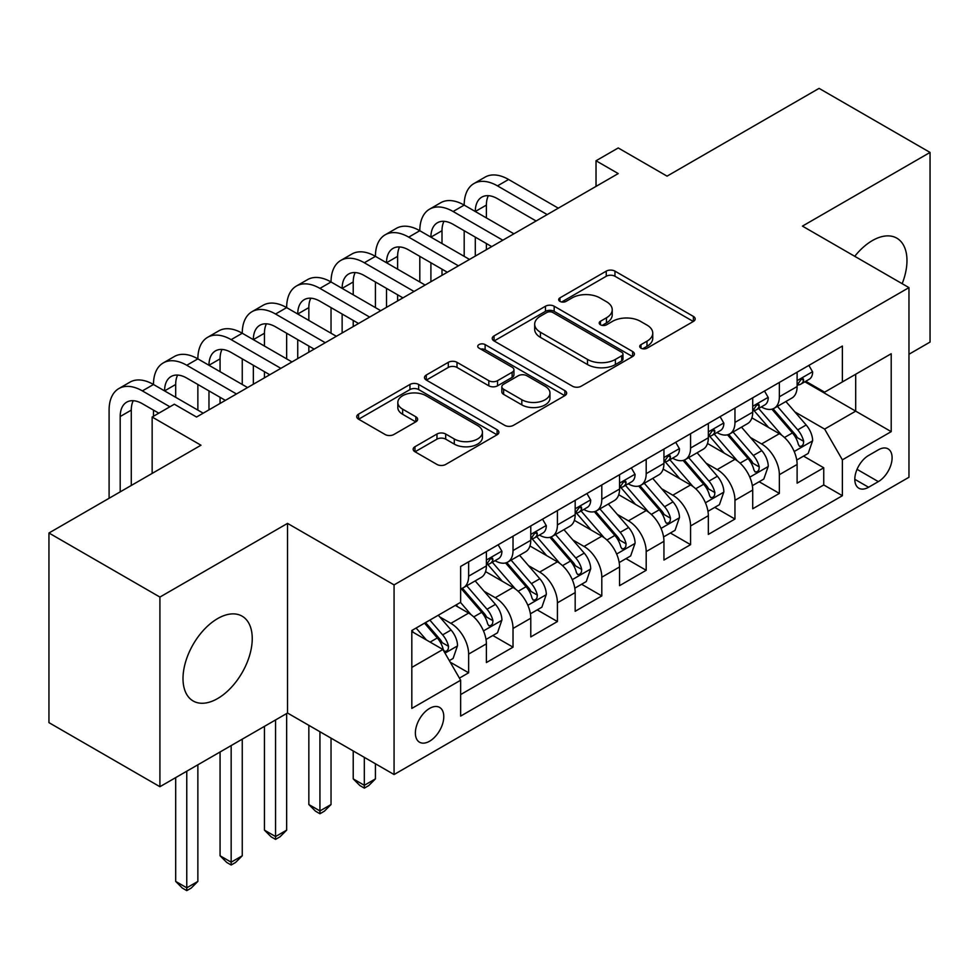 <?xml version="1.0" encoding="UTF-8"?>
<svg xmlns="http://www.w3.org/2000/svg" width="979" height="979" viewBox="0 0 979 979"><rect width="100%" height="100%" fill="white"/><g stroke="black" fill="none" stroke-linecap="round" stroke-linejoin="round"><path stroke-width="1.47" d="M640.988 348.169A4.308 2.484 0 0 0 647.082 348.169L693.377 321.442A6.168 3.561 0 0 0 695.188 318.934A6.168 3.561 0 0 0 693.377 316.413L614.959 271.134A6.168 3.561 0 0 0 606.246 271.134L559.951 297.861A4.308 2.484 0 0 0 558.679 299.623A4.308 2.484 0 0 0 559.951 301.385A4.308 2.484 0 0 0 566.046 301.385L572.042 297.922A19.715 11.381 0 0 1 599.919 297.922L606.454 301.703A19.715 11.381 0 0 1 612.23 309.743A19.715 11.381 0 0 1 606.454 317.796L600.47 321.259A4.308 2.484 0 0 0 599.209 323.021A4.308 2.484 0 0 0 600.47 324.783A4.308 2.484 0 0 0 606.564 324.783L612.56 321.32A19.715 11.381 0 0 1 640.437 321.32L646.984 325.089A19.715 11.381 0 0 1 652.748 333.141A19.715 11.381 0 0 1 646.984 341.194L640.988 344.657A4.308 2.484 0 0 0 639.728 346.407A4.308 2.484 0 0 0 640.988 348.169L640.988 344.657M217.619 698.553A48.962 28.269 120 0 0 249.608 655.404A48.962 28.269 120 0 0 242.107 616.17A48.962 28.269 120 0 0 217.619 618.593A48.962 28.269 120 0 0 185.643 661.743A48.962 28.269 120 0 0 193.144 700.976A48.962 28.269 120 0 0 217.619 698.553M902.161 283.69A48.962 28.269 120 0 0 896.825 238.166A48.962 28.269 120 0 0 872.35 240.589A48.962 28.269 120 0 0 854.74 256.314M429.573 741.225A20.082 11.601 120 0 0 442.704 723.518A20.082 11.601 120 0 0 439.62 707.425A20.082 11.601 120 0 0 429.573 708.417A20.082 11.601 120 0 0 416.454 726.124A20.082 11.601 120 0 0 419.538 742.217A20.082 11.601 120 0 0 429.573 741.225M414.974 446.718A6.168 3.561 0 0 0 413.162 449.226A6.168 3.561 0 0 0 414.974 451.747L436.977 464.45A6.168 3.561 0 0 0 445.69 464.45L497.099 434.774A6.168 3.561 0 0 0 498.898 432.253A6.168 3.561 0 0 0 497.099 429.732L418.669 384.453A6.168 3.561 0 0 0 409.956 384.453L358.547 414.141A6.168 3.561 0 0 0 356.748 416.662A6.168 3.561 0 0 0 358.547 419.171L385.126 434.517A6.168 3.561 0 0 0 393.839 434.517L415.842 421.814A6.168 3.561 0 0 0 417.641 419.293A6.168 3.561 0 0 0 415.842 416.785L402.663 409.173A16.484 9.521 0 0 1 397.829 402.442A16.484 9.521 0 0 1 408.01 393.656A16.484 9.521 0 0 1 425.975 395.712L477.605 425.522A16.484 9.521 0 0 1 482.427 432.253A16.484 9.521 0 0 1 472.257 441.039A16.484 9.521 0 0 1 454.293 438.984L445.69 434.015A6.168 3.561 0 0 0 436.977 434.015L414.974 446.718L414.974 451.747M908.965 354.251L930.05 342.075L930.05 152.43L819.08 88.367L667.054 176.147L618.226 147.951L596.027 160.764L618.226 173.577L196.534 417.03L174.348 404.217L152.149 417.03L152.149 473.42M159.92 597.068L159.92 786.712L287.532 713.03L287.532 523.386L159.92 597.068L48.95 533.004L200.976 445.225L152.149 417.03M287.532 523.386L394.072 584.891L908.965 287.618L908.965 477.262L394.072 774.536L394.072 584.891M930.05 152.43L802.437 226.112L908.965 287.618M572.47 386.216A6.168 3.561 0 0 0 581.183 386.216L632.605 356.54A6.168 3.561 0 0 0 634.404 354.019A6.168 3.561 0 0 0 632.605 351.51L554.175 306.231A6.168 3.561 0 0 0 545.462 306.231L494.052 335.907A6.168 3.561 0 0 0 492.241 338.428A6.168 3.561 0 0 0 494.052 340.937L572.47 386.216M480.738 349.099A4.308 2.484 0 0 1 485.119 349.711L485.119 344.584L564.846 390.621A6.168 3.561 0 0 1 566.657 393.142A6.168 3.561 0 0 1 564.846 395.651L513.437 425.339A6.168 3.561 0 0 1 504.723 425.339L426.293 380.06L426.293 375.03A6.168 3.561 0 0 0 424.494 377.539A6.168 3.561 0 0 0 426.293 380.06M426.293 375.03L448.296 362.328A6.168 3.561 0 0 1 457.009 362.328L488.815 380.684A6.168 3.561 0 0 0 497.54 380.684L512.127 372.265A6.168 3.561 0 0 0 513.938 369.744A6.168 3.561 0 0 0 512.127 367.223L479.012 348.108A4.308 2.484 0 0 1 477.752 346.346A4.308 2.484 0 0 1 480.42 344.045A4.308 2.484 0 0 1 485.119 344.584M159.92 786.712L48.95 722.637L48.95 533.004M459.432 678.117L468.635 672.793L450.218 662.159M439.742 616.905L450.878 623.342A25.111 14.501 60 0 1 468.635 654.094L486.392 643.839L486.392 662.55L513.02 647.168L492.829 635.506M484.128 591.279L495.276 597.704A25.111 14.501 60 0 1 513.02 628.457L530.777 618.214L530.777 636.913L557.418 621.543L537.214 609.88M528.513 565.642L539.662 572.079A25.111 14.501 60 0 1 557.418 602.831L575.175 592.589L575.175 611.288L601.804 595.917L581.599 584.255M572.899 540.016L584.047 546.453A25.111 14.501 60 0 1 601.804 577.206L619.56 566.951L619.56 585.662L646.189 570.292L625.997 558.63M617.284 514.391L628.432 520.828A25.111 14.501 60 0 1 646.189 551.581L663.946 541.326L663.946 560.037L690.574 544.667L670.382 533.004M661.682 488.766L672.818 495.203A25.111 14.501 60 0 1 690.574 525.956L708.331 515.7L708.331 534.412L734.96 519.029L714.768 507.379M706.067 463.14L717.215 469.577A25.111 14.501 60 0 1 734.96 500.33L752.716 490.075L752.716 508.786L779.357 493.404L779.357 474.693A25.111 14.501 -120 0 0 761.601 443.94L750.452 437.515M759.153 481.741L779.357 493.404M486.392 643.839A25.111 14.501 -120 0 0 468.635 613.087L455.321 605.401M530.777 618.214A25.111 14.501 -120 0 0 513.02 587.461L485.572 571.614M575.175 592.589A25.111 14.501 -120 0 0 557.418 561.836L529.957 545.976M619.56 566.951A25.111 14.501 -120 0 0 601.804 536.198L574.355 520.351M663.946 541.326A25.111 14.501 -120 0 0 646.189 510.573L618.74 494.725M708.331 515.7A25.111 14.501 -120 0 0 690.574 484.948L663.126 469.1M752.716 490.075A25.111 14.501 -120 0 0 734.96 459.322L707.511 443.475M878.334 449.838L868.569 455.48A19.458 11.234 120 0 0 855.854 472.624A19.458 11.234 120 0 0 858.84 488.215A19.458 11.234 120 0 0 868.569 487.261L878.334 481.619A19.458 11.234 120 0 0 891.049 464.474A19.458 11.234 120 0 0 888.063 448.871A19.458 11.234 120 0 0 878.334 449.838M411.816 667.409L442.887 649.481L460.644 680.234L460.644 716.102L842.381 495.717L842.381 459.836L824.624 429.083L794.838 411.89M460.644 680.234L411.816 708.417L411.816 630.513L460.644 602.318L460.644 566.437L842.381 346.052L842.381 381.932L891.208 353.737L891.208 431.641L842.381 459.836M495.044 560.673L495.276 560.808A25.111 14.501 60 0 0 507.82 562.044L525.576 551.801A25.111 14.501 -120 0 0 530.777 540.298L530.777 525.956M539.429 535.048L539.662 535.183A25.111 14.501 60 0 0 552.217 536.419L569.974 526.176A25.111 14.501 -120 0 0 575.175 514.673L575.175 500.318M583.814 509.41L584.047 509.545A25.111 14.501 60 0 0 596.603 510.793L614.359 500.538A25.111 14.501 -120 0 0 619.56 489.047L619.56 474.693M628.2 483.785L628.432 483.92A25.111 14.501 60 0 0 640.988 485.168L658.745 474.913A25.111 14.501 -120 0 0 663.946 463.422L663.946 449.067M672.585 458.16L672.818 458.294A25.111 14.501 60 0 0 685.373 459.543L703.13 449.288A25.111 14.501 -120 0 0 708.331 437.797L708.331 423.442M716.983 432.534L717.215 432.669A25.111 14.501 60 0 0 729.759 433.917L747.515 423.662A25.111 14.501 -120 0 0 752.716 412.171L752.716 397.817M460.644 694.576L823.743 484.948L823.743 467.778L797.114 483.161L797.114 464.45A25.111 14.501 -120 0 0 779.357 433.697L751.896 417.849M761.368 406.909L761.601 407.044A25.111 14.501 -120 0 0 774.156 408.28A25.111 14.501 -120 0 0 779.357 396.789L779.357 382.434M774.156 408.28L791.913 398.037A25.111 14.501 -120 0 0 797.114 386.546L797.114 372.191M468.635 561.824L468.635 576.178A25.111 14.501 60 0 1 463.434 587.681A25.111 14.501 60 0 1 460.644 588.685M463.434 587.681L481.191 577.426A25.111 14.501 -120 0 0 486.392 565.935L486.392 551.581M513.02 536.198L513.02 550.553A25.111 14.501 60 0 1 507.82 562.044M557.418 510.573L557.418 524.928A25.111 14.501 60 0 1 552.217 536.419M601.804 484.948L601.804 499.302A25.111 14.501 60 0 1 596.603 510.793M646.189 459.322L646.189 473.677A25.111 14.501 60 0 1 640.988 485.168M690.574 433.697L690.574 448.039A25.111 14.501 60 0 1 685.373 459.543M734.96 408.072L734.96 422.414A25.111 14.501 60 0 1 729.759 433.917M734.96 500.33L734.96 519.029M690.574 525.956L690.574 544.667M646.189 551.581L646.189 570.292M601.804 577.206L601.804 595.917M557.418 602.831L557.418 621.543M513.02 628.457L513.02 647.168M468.635 654.094L468.635 672.793M442.887 649.481L411.816 631.541M824.624 429.083L855.695 411.143L855.695 374.235L891.208 353.737M804.86 381.798L891.208 431.641M805.754 381.284L824.624 392.175L842.381 381.932M287.532 713.03L394.072 774.536M596.027 160.764L596.027 186.389M803.539 456.116L823.743 467.778M823.743 484.948L842.381 495.717M642.713 348.781L646.984 346.321A19.715 11.381 0 0 0 652.748 338.269L652.748 333.141M612.23 309.743L612.23 314.871A19.715 11.381 0 0 1 606.454 322.923L602.195 325.383M693.303 321.491L614.959 276.262A6.168 3.561 0 0 0 606.246 276.262L561.677 301.997M632.52 356.589L554.175 311.359A6.168 3.561 0 0 0 545.462 311.359L494.126 340.986M621.714 355.781A4.308 2.484 0 0 0 622.974 354.019A4.308 2.484 0 0 0 621.714 352.256L552.866 312.521A4.308 2.484 0 0 0 546.771 312.521L540.445 316.168A19.715 11.381 0 0 0 534.681 324.208A19.715 11.381 0 0 0 540.445 332.26L587.51 359.428A19.715 11.381 0 0 0 615.387 359.428L621.714 355.781L621.714 360.908A4.308 2.484 0 0 0 622.974 359.146L622.974 354.019M534.681 324.208L534.681 329.336A19.715 11.381 0 0 0 540.445 337.388L540.445 332.26M621.714 360.908L615.387 364.555A19.715 11.381 0 0 1 587.51 364.555L540.445 337.388M426.379 380.109L448.296 367.443L448.296 362.328M513.938 369.744L513.938 374.871A6.168 3.561 0 0 1 512.127 377.38L497.54 385.812A6.168 3.561 0 0 1 488.815 385.812L457.009 367.443A6.168 3.561 0 0 0 448.296 367.443M485.119 349.711L564.773 395.7M521.819 399.738A16.484 9.521 0 0 0 539.784 401.806A16.484 9.521 0 0 0 549.965 393.007A16.484 9.521 0 0 0 545.132 386.277L526.947 375.777A6.168 3.561 0 0 0 518.234 375.777L503.634 384.209A6.168 3.561 0 0 0 501.835 386.717A6.168 3.561 0 0 0 503.634 389.238L521.819 399.738L521.819 404.865A16.484 9.521 0 0 0 539.784 406.934A16.484 9.521 0 0 0 549.965 398.135L549.965 393.007M501.835 386.717L501.835 391.845A6.168 3.561 0 0 0 503.634 394.366L503.634 389.238M521.819 404.865L503.634 394.366M482.427 432.253L482.427 437.38A16.484 9.521 0 0 1 472.257 446.167A16.484 9.521 0 0 1 454.293 444.111L445.69 439.143A6.168 3.561 0 0 0 436.977 439.143L415.047 451.796M397.829 402.442L397.829 407.57A16.484 9.521 0 0 0 402.663 414.301L402.663 409.173M415.757 421.863L402.663 414.301M497.014 434.811L418.669 389.581A6.168 3.561 0 0 0 409.956 389.581L358.632 419.22M796.735 460.044L808.201 453.424L812.643 440.611A16.631 9.606 -120 0 0 806.17 424.996L785.88 401.512M781.817 435.312L758.639 408.476M768.625 427.505L755.176 411.926A39.858 23.019 -120 0 0 753.94 410.544M771.893 409.185L792.403 432.938A16.631 9.606 60 0 1 798.338 444.393L799.549 446.375L801.789 446.057L803.294 444.221L803.661 441.321A16.631 9.606 -120 0 0 797.726 429.867L777.448 406.383M773.092 408.806L795.144 434.321A8.481 4.895 60 0 1 797.273 437.637L803.661 441.321M808.874 365.4L812.643 371.934A16.631 9.606 60 0 1 809.205 379.289L800.761 384.16A16.631 9.606 -120 0 0 803.661 380.329L803.306 378.849L801.226 379.265L798.338 383.401A16.631 9.606 60 0 1 797.114 385.775M109.097 498.274L109.097 410.115A47.078 27.179 60 0 1 118.851 388.565L129.938 382.153A47.078 27.179 60 0 1 153.483 384.49A47.078 27.179 60 0 1 163.236 362.94L174.335 356.527A47.078 27.179 60 0 1 197.868 358.865A47.078 27.179 60 0 1 207.621 337.314L218.721 330.902A47.078 27.179 60 0 1 242.254 333.239A47.078 27.179 60 0 1 252.007 311.689L263.106 305.277A47.078 27.179 60 0 1 286.651 307.614A47.078 27.179 60 0 1 296.392 286.052L307.492 279.651A47.078 27.179 60 0 1 331.037 281.976A47.078 27.179 60 0 1 340.79 260.426L351.877 254.026A47.078 27.179 60 0 1 375.422 256.351A47.078 27.179 60 0 1 385.175 234.801L396.275 228.401A47.078 27.179 60 0 1 419.807 230.726A47.078 27.179 60 0 1 429.561 209.176L440.66 202.763A47.078 27.179 60 0 1 464.193 205.1A47.078 27.179 60 0 1 473.946 183.55L485.046 177.138A47.078 27.179 60 0 1 508.59 179.475L558.299 208.172M473.946 183.55A47.078 27.179 60 0 1 497.491 185.875L547.2 214.585M797.665 384.943L797.726 384.943A16.631 9.606 -120 0 0 800.761 384.16M536.113 220.985L497.491 198.688A31.389 18.124 -120 0 0 481.79 197.134A31.389 18.124 -120 0 0 475.292 211.501L486.392 205.1L486.392 217.913M488.362 195.69A31.389 18.124 -120 0 0 486.392 205.1M475.292 237.138L475.292 256.094M486.392 243.538L486.392 249.694M464.193 256.351L464.193 230.726M752.349 485.682L763.816 479.049L768.258 466.237A16.631 9.606 -120 0 0 761.772 450.621L741.495 427.138M737.432 460.95L714.254 434.113M724.24 453.13L710.791 437.552A39.858 23.019 -120 0 0 709.555 436.169M727.507 434.811L748.017 458.564A16.631 9.606 60 0 1 753.952 470.03L755.152 472L757.403 471.682L758.909 469.847L759.276 466.946A16.631 9.606 -120 0 0 753.34 455.492L733.063 432.008M728.706 434.431L750.746 459.946A8.481 4.895 60 0 1 752.888 463.263L759.276 466.946M707.964 511.307L719.43 504.687L723.86 491.862A16.631 9.606 -120 0 0 717.387 476.247L697.109 452.763M693.046 486.575L669.869 459.738M679.854 478.755L666.405 463.177A39.858 23.019 -120 0 0 665.169 461.794M683.109 460.448L703.632 484.189A16.631 9.606 60 0 1 709.555 495.655L710.766 497.626L713.018 497.308L714.523 495.484L714.89 492.572A16.631 9.606 -120 0 0 708.955 481.117L688.678 457.634M684.321 460.057L706.361 485.572A8.481 4.895 60 0 1 708.502 488.888L714.89 492.572M663.566 536.933L675.045 530.312L679.475 517.499A16.631 9.606 -120 0 0 673.001 501.872L652.724 478.388M648.661 512.201L625.471 485.364M635.469 504.381L622.008 488.815A39.858 23.019 -120 0 0 620.772 487.42M638.724 486.073L659.234 509.814A16.631 9.606 60 0 1 665.169 521.281L666.381 523.251L668.633 522.933L670.138 521.109L670.493 518.209A16.631 9.606 -120 0 0 664.57 506.743L644.28 483.259M639.936 485.682L661.975 511.197A8.481 4.895 60 0 1 664.105 514.513L670.493 518.209M619.181 562.558L630.66 555.937L635.09 543.125A16.631 9.606 -120 0 0 628.616 527.497L608.326 504.026M604.263 537.826L581.085 510.989M591.083 530.006L577.622 514.44A39.858 23.019 -120 0 0 576.386 513.045M594.339 511.699L614.849 535.452A16.631 9.606 60 0 1 620.784 546.906L621.995 548.876L624.247 548.558L625.74 546.735L626.107 543.834A16.631 9.606 -120 0 0 620.184 532.368L599.894 508.896M595.55 511.307L617.59 536.835A8.481 4.895 60 0 1 619.719 540.139L626.107 543.834M364.323 757.367L364.323 785.305L375.422 778.892L375.422 763.779M375.422 778.892L368.765 785.562L364.323 788.119L359.893 785.562L353.223 778.892L353.223 750.954M353.223 778.892L364.323 785.305L364.323 788.119M764.489 391.025L768.258 397.56A16.631 9.606 60 0 1 764.807 404.914L756.375 409.785A16.631 9.606 -120 0 0 759.276 405.955L758.921 404.486L756.84 404.89L753.952 409.026A16.631 9.606 60 0 1 752.716 411.4M429.561 209.176A47.078 27.179 60 0 1 453.106 211.501L464.193 205.1L513.914 233.797M453.106 211.501L502.814 240.21M753.279 410.568L753.34 410.568A16.631 9.606 -120 0 0 756.375 409.785M491.715 246.61L453.106 224.326A31.389 18.124 -120 0 0 437.405 222.771A31.389 18.124 -120 0 0 430.907 237.138L442.006 230.726L442.006 243.538M443.976 221.315A31.389 18.124 -120 0 0 442.006 230.726M430.907 262.764L430.907 281.719M442.006 269.164L442.006 275.319M419.807 281.976L419.807 256.351M720.091 416.65L723.86 423.185A16.631 9.606 60 0 1 720.422 430.552L711.99 435.41A16.631 9.606 -120 0 0 714.89 431.58L714.535 430.111L712.455 430.527L709.555 434.664A16.631 9.606 60 0 1 708.331 437.026M385.175 234.801A47.078 27.179 60 0 1 408.708 237.138L419.807 230.726L469.528 259.435M408.708 237.138L458.429 265.835M708.894 436.193L708.955 436.193A16.631 9.606 -120 0 0 711.99 435.41M447.33 272.248L408.708 249.951A31.389 18.124 -120 0 0 393.02 248.397A31.389 18.124 -120 0 0 386.521 262.764L397.621 256.351L397.621 269.164M399.579 246.941A31.389 18.124 -120 0 0 397.621 256.351M386.521 288.389L386.521 307.357M397.621 294.789L397.621 300.945M375.422 307.614L375.422 281.976M675.706 442.275L679.475 448.81A16.631 9.606 60 0 1 676.036 456.177L667.605 461.048A16.631 9.606 -120 0 0 670.493 457.205L670.15 455.737L668.07 456.153L665.169 460.289A16.631 9.606 60 0 1 663.946 462.651M340.79 260.426A47.078 27.179 60 0 1 364.323 262.764L375.422 256.351L425.143 285.06M364.323 262.764L414.044 291.461M664.496 461.819L664.57 461.819A16.631 9.606 -120 0 0 667.605 461.048M402.944 297.873L364.323 275.576A31.389 18.124 -120 0 0 348.634 274.022A31.389 18.124 -120 0 0 342.136 288.389L353.223 281.976L353.223 294.789M355.193 272.578A31.389 18.124 -120 0 0 353.223 281.976M342.136 314.014L342.136 332.982M353.223 320.427L353.223 326.57M331.037 333.239L331.037 307.614M631.32 467.901L635.09 474.436A16.631 9.606 60 0 1 631.651 481.803L623.219 486.673A16.631 9.606 -120 0 0 626.107 482.843L625.765 481.362L623.684 481.778L620.784 485.914A16.631 9.606 60 0 1 619.56 488.276M296.392 286.052A47.078 27.179 60 0 1 319.937 288.389L331.037 281.976L380.745 310.686M319.937 288.389L369.658 317.086M620.111 487.444L620.184 487.444A16.631 9.606 -120 0 0 623.219 486.673M358.559 323.498L319.937 301.202A31.389 18.124 -120 0 0 304.249 299.647A31.389 18.124 -120 0 0 297.738 314.014L308.838 307.614L308.838 320.427M310.808 298.203A31.389 18.124 -120 0 0 308.838 307.614M297.738 339.64L297.738 358.608M308.838 346.052L308.838 352.195M286.651 358.865L286.651 333.239M574.795 588.183L586.262 581.563L590.704 568.75A16.631 9.606 -120 0 0 584.23 553.135L563.941 529.651M559.878 563.451L536.7 536.614M546.686 555.644L533.237 540.065A39.858 23.019 -120 0 0 532.001 538.67M549.953 537.324L570.463 561.077A16.631 9.606 60 0 1 576.398 572.531L577.61 574.502L579.849 574.183L581.355 572.36L581.722 569.46A16.631 9.606 -120 0 0 575.787 557.993L555.509 534.522M551.153 536.933L573.204 562.46A8.481 4.895 60 0 1 575.334 565.776L581.722 569.46M319.937 731.741L319.937 810.93L331.037 804.53L331.037 738.142M331.037 804.53L324.379 811.187L319.937 813.745L315.495 811.187L308.838 804.53L308.838 725.329M308.838 804.53L319.937 810.93L319.937 813.745M586.935 493.538L590.704 500.073A16.631 9.606 60 0 1 587.253 507.428L578.822 512.298A16.631 9.606 -120 0 0 581.722 508.468L581.367 506.987L579.287 507.403L576.398 511.54A16.631 9.606 60 0 1 575.175 513.902M252.007 311.689A47.078 27.179 60 0 1 275.552 314.014L286.651 307.614L336.36 336.311M275.552 314.014L325.261 342.711M575.725 513.082L575.787 513.082A16.631 9.606 -120 0 0 578.822 512.298M314.161 349.124L275.552 326.827A31.389 18.124 -120 0 0 259.851 325.273A31.389 18.124 -120 0 0 253.353 339.64L264.452 333.239L264.452 346.052M266.423 323.829A31.389 18.124 -120 0 0 264.452 333.239M253.353 365.265L253.353 384.233M264.452 371.677L264.452 377.821M242.254 384.49L242.254 358.865M530.41 613.809L541.876 607.188L546.319 594.375A16.631 9.606 -120 0 0 539.833 578.76L519.555 555.277M515.492 589.077L492.315 562.24M502.3 581.269L488.851 565.691A39.858 23.019 -120 0 0 487.615 564.308M505.568 562.949L526.078 586.702A16.631 9.606 60 0 1 532.013 598.157L533.212 600.127L535.464 599.821L536.969 597.985L537.336 595.085A16.631 9.606 -120 0 0 531.401 583.631L511.124 560.147M506.767 562.558L528.807 588.085A8.481 4.895 60 0 1 530.948 591.402L537.336 595.085M275.552 719.957L275.552 836.555L286.651 830.155L286.651 713.544M286.651 830.155L279.994 836.812L275.552 839.382L271.11 836.812L264.452 830.155L264.452 726.357M264.452 830.155L275.552 836.555L275.552 839.382M542.537 519.164L546.319 525.699A16.631 9.606 60 0 1 542.868 533.053L534.436 537.924A16.631 9.606 -120 0 0 537.336 534.093L536.981 532.613L534.901 533.029L532.013 537.165A16.631 9.606 60 0 1 530.777 539.539M207.621 337.314A47.078 27.179 60 0 1 231.166 339.64L242.254 333.239L291.975 361.936M231.166 339.64L280.875 368.349M531.34 538.707L531.401 538.707A16.631 9.606 -120 0 0 534.436 537.924M269.776 374.749L231.166 352.452A31.389 18.124 -120 0 0 215.466 350.898A31.389 18.124 -120 0 0 208.968 365.265L220.067 358.865L220.067 371.677M222.025 349.454A31.389 18.124 -120 0 0 220.067 358.865M208.968 390.902L208.968 409.858M220.067 397.303L220.067 403.458M197.868 410.115L197.868 384.49M486.025 639.446L497.491 632.813L501.921 620.001A16.631 9.606 -120 0 0 495.447 604.386L475.17 580.902M471.107 614.702L460.485 602.415M457.915 606.894L456.19 604.9M461.17 588.575L481.692 612.328A16.631 9.606 60 0 1 487.615 623.782L488.827 625.765L491.079 625.446L492.584 623.611L492.951 620.71A16.631 9.606 -120 0 0 487.016 609.256L466.738 585.772M462.382 588.195L484.421 613.711A8.481 4.895 60 0 1 486.563 617.027L492.951 620.71M231.166 745.582L231.166 862.181L242.254 855.781L242.254 739.169M242.254 855.781L235.596 862.438L231.166 865.008L226.724 862.438L220.067 855.781L220.067 751.982M220.067 855.781L231.166 862.181L231.166 865.008M498.152 544.789L501.921 551.324A16.631 9.606 60 0 1 498.482 558.679L490.051 563.549A16.631 9.606 -120 0 0 492.951 559.719L492.596 558.238L490.516 558.654L487.615 562.79A16.631 9.606 60 0 1 486.392 565.164M163.236 362.94A47.078 27.179 60 0 1 186.769 365.265L197.868 358.865L247.589 387.562M186.769 365.265L236.49 393.974M486.942 564.332L487.016 564.332A16.631 9.606 -120 0 0 490.051 563.549M225.39 400.374L186.769 378.078A31.389 18.124 -120 0 0 171.08 376.523A31.389 18.124 -120 0 0 164.582 390.902L175.682 384.49L175.682 397.303M177.64 375.079A31.389 18.124 -120 0 0 175.682 384.49M153.483 416.271L153.483 410.115M449.324 660.629L453.106 658.451L457.536 645.626A16.631 9.606 -120 0 0 451.062 630.011L438.286 615.228M426.379 639.936L416.099 628.041M413.53 632.52L411.816 630.549M424.531 623.17L437.295 637.953A16.631 9.606 60 0 1 443.23 649.42L444.442 651.39L446.693 651.072L448.198 649.236L448.553 646.336A16.631 9.606 -120 0 0 442.63 634.881L429.854 620.099M425.559 622.583L440.036 639.336A8.481 4.895 60 0 1 442.165 642.652L448.553 646.336M186.769 771.207L186.769 887.818L197.868 881.406L197.868 764.795M197.868 881.406L191.211 888.075L186.769 890.633L182.339 888.075L175.682 881.406L175.682 777.607M175.682 881.406L186.769 887.818L186.769 890.633M118.851 388.565A47.078 27.179 60 0 1 142.383 390.902L153.483 384.49L203.191 413.187M142.383 390.902L169.905 406.787M158.806 413.187L142.383 403.715A31.389 18.124 -120 0 0 126.695 402.161A31.389 18.124 -120 0 0 120.197 416.528L120.197 491.862M133.254 400.705A31.389 18.124 -120 0 0 131.284 410.115L131.284 485.462M450.878 623.342L468.635 613.087M495.276 597.704L513.02 587.461M539.662 572.079L557.418 561.836M584.047 546.453L601.804 536.198M628.432 520.828L646.189 510.573M672.818 495.203L690.574 484.948M717.215 469.577L734.96 459.322M761.601 443.94L779.357 433.697M779.357 396.789L797.114 386.546M468.635 576.178L486.392 565.935M513.02 550.553L530.777 540.298M557.418 524.928L575.175 514.673M601.804 499.302L619.56 489.047M646.189 473.677L663.946 463.422M690.574 448.039L708.331 437.797M734.96 422.414L752.716 412.171M779.357 474.693L797.114 464.45M857.053 469.333L878.334 481.619M854.814 479.306L868.569 487.261M646.984 346.321L646.984 341.194M600.47 324.783L600.47 321.259M606.454 322.923L606.454 317.796M559.951 301.385L559.951 297.861M606.246 276.262L606.246 271.134M614.959 276.262L614.959 271.134M693.377 321.442L693.377 316.413M494.052 340.937L494.052 335.907M545.462 311.359L545.462 306.231M554.175 311.359L554.175 306.231M632.605 356.54L632.605 351.51M587.51 364.555L587.51 359.428M615.387 364.555L615.387 359.428M457.009 367.443L457.009 362.328M488.815 385.812L488.815 380.684M497.54 385.812L497.54 380.684M512.127 377.38L512.127 372.265M564.846 395.651L564.846 390.621M436.977 439.143L436.977 434.015M445.69 439.143L445.69 434.015M454.293 444.111L454.293 438.984M415.842 421.814L415.842 416.785M358.547 419.171L358.547 414.141M409.956 389.581L409.956 384.453M418.669 389.581L418.669 384.453M497.099 434.774L497.099 429.732M794.202 451.515L812.533 440.929M797.726 429.867L806.17 424.996M784.473 437.515L792.403 432.938M812.533 371.739L797.114 380.647M508.59 179.475L497.491 185.875M801.52 379.093L803.661 380.329M749.816 477.152L768.148 466.567M753.34 455.492L761.772 450.621M740.087 463.14L748.017 458.564M705.418 502.778L723.762 492.192M708.955 481.117L717.387 476.247M695.69 488.778L703.632 484.189M661.033 528.403L679.365 517.818M664.57 506.743L673.001 501.872M651.304 514.403L659.234 509.814M616.648 554.028L634.979 543.443M620.184 532.368L628.616 527.497M606.919 540.029L614.849 535.452M768.148 397.364L752.716 406.273M757.122 404.719L759.276 405.955M723.762 422.989L708.331 431.898M712.736 430.344L714.89 431.58M679.365 448.627L663.946 457.523M668.351 455.969L670.493 457.205M634.979 474.252L619.56 483.149M623.966 481.595L626.107 482.843M572.262 579.654L590.594 569.068M575.787 557.993L584.23 553.135M562.533 565.654L570.463 561.077M590.594 499.877L575.175 508.786M579.568 507.22L581.722 508.468M527.865 605.279L546.209 594.694M531.401 583.631L539.833 578.76M518.148 591.279L526.078 586.702M546.209 525.503L530.777 534.412M535.183 532.857L537.336 534.093M483.479 630.904L501.823 620.319M487.016 609.256L495.447 604.386M473.75 616.905L481.692 612.328M501.823 551.128L486.392 560.037M490.797 558.483L492.951 559.719M445.004 653.128L457.426 645.956M442.63 634.881L451.062 630.011M430.124 642.102L437.295 637.953M131.284 410.115L120.197 416.528"/></g></svg>
